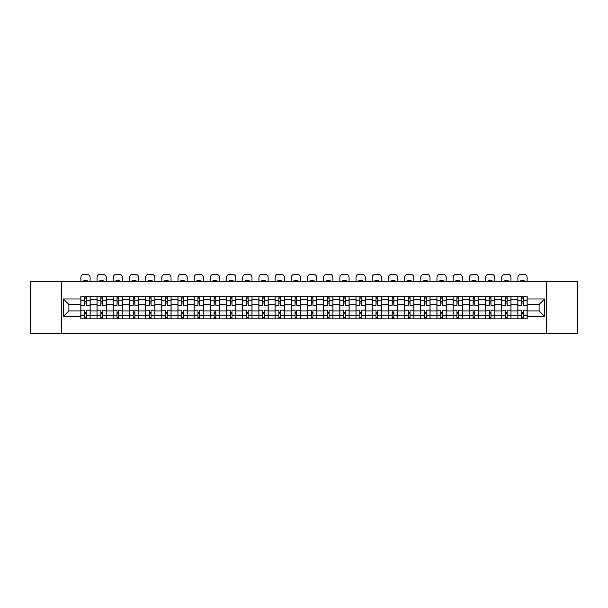 <?xml version="1.0" encoding="UTF-8"?>
<svg xmlns="http://www.w3.org/2000/svg" width="608" height="608" viewBox="0 0 608 608"><rect width="100%" height="100%" fill="white"/><g stroke="black" fill="none" stroke-linecap="round" stroke-linejoin="round"><path stroke-width="0.91" d="M546.683 333.648L577.6 333.648L577.6 281.77L30.4 281.77L30.4 333.648L546.683 333.648L546.683 281.77M97.014 318.866L97.014 299.721L90.159 299.721L90.159 318.866M90.159 299.721L90.159 296.552M97.014 299.721L97.014 296.552M106.347 296.552L106.347 318.866M113.194 318.866L113.194 296.552M122.535 296.552L122.535 318.866M129.382 318.866L129.382 296.552M138.723 296.552L138.723 318.866M145.57 318.866L145.57 296.552M154.903 296.552L154.903 318.866M161.751 318.866L161.751 296.552M171.091 296.552L171.091 318.866M177.939 318.866L177.939 296.552M187.279 296.552L187.279 318.866M194.127 318.866L194.127 296.552M203.46 296.552L203.46 318.866M210.307 318.866L210.307 296.552M219.648 296.552L219.648 318.866M226.495 318.866L226.495 296.552M235.836 296.552L235.836 318.866M242.683 318.866L242.683 296.552M252.016 296.552L252.016 318.866M258.864 318.866L258.864 296.552M268.204 296.552L268.204 318.866M275.052 318.866L275.052 296.552M284.392 296.552L284.392 318.866M291.24 318.866L291.24 296.552M300.572 296.552L300.572 318.866M307.428 318.866L307.428 296.552M316.76 296.552L316.76 318.866M323.608 318.866L323.608 296.552M332.948 296.552L332.948 318.866M339.796 318.866L339.796 296.552M349.136 296.552L349.136 318.866M355.984 318.866L355.984 296.552M365.317 296.552L365.317 318.866M372.164 318.866L372.164 296.552M381.505 296.552L381.505 318.866M388.352 318.866L388.352 296.552M397.693 296.552L397.693 318.866M404.54 318.866L404.54 296.552M413.873 296.552L413.873 318.866M420.721 318.866L420.721 296.552M430.061 296.552L430.061 318.866M436.909 318.866L436.909 296.552M446.249 296.552L446.249 318.866M453.097 318.866L453.097 296.552M462.43 296.552L462.43 318.866M469.277 318.866L469.277 296.552M478.618 296.552L478.618 318.866M485.465 318.866L485.465 296.552M494.806 296.552L494.806 318.866M501.653 318.866L501.653 296.552M510.986 296.552L510.986 318.866M517.841 318.866L517.841 296.552M517.841 310.924L510.986 310.924M501.653 310.924L494.806 310.924M485.465 310.924L478.618 310.924M469.277 310.924L462.43 310.924M453.097 310.924L446.249 310.924M436.909 310.924L430.061 310.924M420.721 310.924L413.873 310.924M404.54 310.924L397.693 310.924M388.352 310.924L381.505 310.924M372.164 310.924L365.317 310.924M355.984 310.924L349.136 310.924M339.796 310.924L332.948 310.924M323.608 310.924L316.76 310.924M307.428 310.924L300.572 310.924M291.24 310.924L284.392 310.924M275.052 310.924L268.204 310.924M258.864 310.924L252.016 310.924M242.683 310.924L235.836 310.924M226.495 310.924L219.648 310.924M210.307 310.924L203.46 310.924M194.127 310.924L187.279 310.924M177.939 310.924L171.091 310.924M161.751 310.924L154.903 310.924M145.57 310.924L138.723 310.924M129.382 310.924L122.535 310.924M113.194 310.924L106.347 310.924M97.014 310.924L90.159 310.924M517.841 304.494L510.986 304.494M501.653 304.494L494.806 304.494M485.465 304.494L478.618 304.494M469.277 304.494L462.43 304.494M453.097 304.494L446.249 304.494M436.909 304.494L430.061 304.494M420.721 304.494L413.873 304.494M404.54 304.494L397.693 304.494M388.352 304.494L381.505 304.494M372.164 304.494L365.317 304.494M355.984 304.494L349.136 304.494M339.796 304.494L332.948 304.494M323.608 304.494L316.76 304.494M307.428 304.494L300.572 304.494M291.24 304.494L284.392 304.494M275.052 304.494L268.204 304.494M258.864 304.494L252.016 304.494M242.683 304.494L235.836 304.494M226.495 304.494L219.648 304.494M210.307 304.494L203.46 304.494M194.127 304.494L187.279 304.494M177.939 304.494L171.091 304.494M161.751 304.494L154.903 304.494M145.57 304.494L138.723 304.494M129.382 304.494L122.535 304.494M113.194 304.494L106.347 304.494M97.014 304.494L90.159 304.494M68.894 310.924L80.826 310.924L80.826 304.494L68.894 304.494L68.894 310.924L63.392 316.426L63.392 298.992L80.826 298.992L80.826 304.494M527.174 304.494L527.174 310.924L539.106 310.924L539.106 304.494L527.174 304.494L527.174 296.552L80.826 296.552L80.826 298.992M527.174 298.992L544.608 298.992L544.608 316.426L527.174 316.426L527.174 310.924M80.826 310.924L80.826 318.866L527.174 318.866L527.174 316.426M80.826 316.426L63.392 316.426M61.317 333.648L61.317 281.77M86.321 317.308L84.664 317.308M84.664 298.11L86.321 298.11M102.509 317.308L100.852 317.308M100.852 298.11L102.509 298.11M118.697 317.308L117.032 317.308M117.032 298.11L118.697 298.11M134.877 317.308L133.22 317.308M133.22 298.11L134.877 298.11M151.065 317.308L149.408 317.308M149.408 298.11L151.065 298.11M167.253 317.308L165.589 317.308M165.589 298.11L167.253 298.11M183.441 317.308L181.777 317.308M181.777 298.11L183.441 298.11M199.622 317.308L197.965 317.308M197.965 298.11L199.622 298.11M215.81 317.308L214.145 317.308M214.145 298.11L215.81 298.11M231.998 317.308L230.333 317.308M230.333 298.11L231.998 298.11M248.178 317.308L246.521 317.308M246.521 298.11L248.178 298.11M264.366 317.308L262.709 317.308M262.709 298.11L264.366 298.11M280.554 317.308L278.89 317.308M278.89 298.11L280.554 298.11M296.734 317.308L295.078 317.308M295.078 298.11L296.734 298.11M312.922 317.308L311.266 317.308M311.266 298.11L312.922 298.11M329.11 317.308L327.446 317.308M327.446 298.11L329.11 298.11M345.291 317.308L343.634 317.308M343.634 298.11L345.291 298.11M361.479 317.308L359.822 317.308M359.822 298.11L361.479 298.11M377.667 317.308L376.002 317.308M376.002 298.11L377.667 298.11M393.855 317.308L392.19 317.308M392.19 298.11L393.855 298.11M410.035 317.308L408.378 317.308M408.378 298.11L410.035 298.11M426.223 317.308L424.559 317.308M424.559 298.11L426.223 298.11M442.411 317.308L440.747 317.308M440.747 298.11L442.411 298.11M458.592 317.308L456.935 317.308M456.935 298.11L458.592 298.11M474.78 317.308L473.123 317.308M473.123 298.11L474.78 298.11M490.968 317.308L489.303 317.308M489.303 298.11L490.968 298.11M507.148 317.308L505.491 317.308M505.491 298.11L507.148 298.11M523.336 317.308L521.679 317.308M521.679 298.11L523.336 298.11M63.392 298.992L68.894 304.494M539.106 310.924L544.608 316.426M539.106 304.494L544.608 298.992M90.113 318.866L90.113 305.269L86.321 305.269L86.321 296.552M84.664 296.552L84.664 305.269L80.879 305.269L80.879 296.552M90.113 305.269L90.113 296.552M80.879 318.866L80.879 310.148L84.664 310.148L84.664 318.866M86.321 318.866L86.321 310.148L90.113 310.148M84.664 302.989L86.321 302.989M80.879 310.148L80.879 305.269M86.321 312.428L84.664 312.428M86.321 317.513L84.664 317.513M84.664 313.781L86.321 313.781M86.321 301.636L84.664 301.636M84.664 297.905L86.321 297.905M90.113 281.77L90.113 277.468A3.116 3.116 0 0 0 86.997 274.352L83.988 274.352A3.116 3.116 0 0 0 80.879 277.468L80.879 281.77M83.106 281.77L83.106 281.033A6.43 6.43 0 0 1 87.879 281.033L87.879 281.77M106.294 318.866L106.294 305.269L102.509 305.269L102.509 296.552M100.852 296.552L100.852 305.269L97.06 305.269L97.06 296.552M106.294 305.269L106.294 296.552M97.06 318.866L97.06 310.148L100.852 310.148L100.852 318.866M102.509 318.866L102.509 310.148L106.294 310.148M100.852 302.989L102.509 302.989M97.06 310.148L97.06 305.269M102.509 312.428L100.852 312.428M102.509 317.513L100.852 317.513M100.852 313.781L102.509 313.781M102.509 301.636L100.852 301.636M100.852 297.905L102.509 297.905M106.294 281.77L106.294 277.468A3.116 3.116 0 0 0 103.185 274.352L100.176 274.352A3.116 3.116 0 0 0 97.06 277.468L97.06 281.77M99.294 281.77L99.294 281.033A6.43 6.43 0 0 1 104.067 281.033L104.067 281.77M122.482 318.866L122.482 305.269L118.697 305.269L118.697 296.552M117.032 296.552L117.032 305.269L113.248 305.269L113.248 296.552M122.482 305.269L122.482 296.552M113.248 318.866L113.248 310.148L117.032 310.148L117.032 318.866M118.697 318.866L118.697 310.148L122.482 310.148M117.032 302.989L118.697 302.989M113.248 310.148L113.248 305.269M118.697 312.428L117.032 312.428M118.697 317.513L117.032 317.513M117.032 313.781L118.697 313.781M118.697 301.636L117.032 301.636M117.032 297.905L118.697 297.905M122.482 281.77L122.482 277.468A3.116 3.116 0 0 0 119.366 274.352L116.364 274.352A3.116 3.116 0 0 0 113.248 277.468L113.248 281.77M115.482 281.77L115.482 281.033A6.43 6.43 0 0 1 120.255 281.033L120.255 281.77M138.67 318.866L138.67 305.269L134.877 305.269L134.877 296.552M133.22 296.552L133.22 305.269L129.436 305.269L129.436 296.552M138.67 305.269L138.67 296.552M129.436 318.866L129.436 310.148L133.22 310.148L133.22 318.866M134.877 318.866L134.877 310.148L138.67 310.148M133.22 302.989L134.877 302.989M129.436 310.148L129.436 305.269M134.877 312.428L133.22 312.428M134.877 317.513L133.22 317.513M133.22 313.781L134.877 313.781M134.877 301.636L133.22 301.636M133.22 297.905L134.877 297.905M138.67 281.77L138.67 277.468A3.116 3.116 0 0 0 135.554 274.352L132.544 274.352A3.116 3.116 0 0 0 129.436 277.468L129.436 281.77M131.662 281.77L131.662 281.033A6.43 6.43 0 0 1 136.435 281.033L136.435 281.77M154.85 318.866L154.85 305.269L151.065 305.269L151.065 296.552M149.408 296.552L149.408 305.269L145.616 305.269L145.616 296.552M154.85 305.269L154.85 296.552M145.616 318.866L145.616 310.148L149.408 310.148L149.408 318.866M151.065 318.866L151.065 310.148L154.85 310.148M149.408 302.989L151.065 302.989M145.616 310.148L145.616 305.269M151.065 312.428L149.408 312.428M151.065 317.513L149.408 317.513M149.408 313.781L151.065 313.781M151.065 301.636L149.408 301.636M149.408 297.905L151.065 297.905M154.85 281.77L154.85 277.468A3.116 3.116 0 0 0 151.742 274.352L148.732 274.352A3.116 3.116 0 0 0 145.616 277.468L145.616 281.77M147.85 281.77L147.85 281.033A6.43 6.43 0 0 1 152.623 281.033L152.623 281.77M171.038 318.866L171.038 305.269L167.253 305.269L167.253 296.552M165.589 296.552L165.589 305.269L161.804 305.269L161.804 296.552M171.038 305.269L171.038 296.552M161.804 318.866L161.804 310.148L165.589 310.148L165.589 318.866M167.253 318.866L167.253 310.148L171.038 310.148M165.589 302.989L167.253 302.989M161.804 310.148L161.804 305.269M167.253 312.428L165.589 312.428M167.253 317.513L165.589 317.513M165.589 313.781L167.253 313.781M167.253 301.636L165.589 301.636M165.589 297.905L167.253 297.905M171.038 281.77L171.038 277.468A3.116 3.116 0 0 0 167.93 274.352L164.92 274.352A3.116 3.116 0 0 0 161.804 277.468L161.804 281.77M164.038 281.77L164.038 281.033A6.43 6.43 0 0 1 168.811 281.033L168.811 281.77M187.226 318.866L187.226 305.269L183.441 305.269L183.441 296.552M181.777 296.552L181.777 305.269L177.992 305.269L177.992 296.552M187.226 305.269L187.226 296.552M177.992 318.866L177.992 310.148L181.777 310.148L181.777 318.866M183.441 318.866L183.441 310.148L187.226 310.148M181.777 302.989L183.441 302.989M177.992 310.148L177.992 305.269M183.441 312.428L181.777 312.428M183.441 317.513L181.777 317.513M181.777 313.781L183.441 313.781M183.441 301.636L181.777 301.636M181.777 297.905L183.441 297.905M187.226 281.77L187.226 277.468A3.116 3.116 0 0 0 184.11 274.352L181.1 274.352A3.116 3.116 0 0 0 177.992 277.468L177.992 281.77M180.219 281.77L180.219 281.033A6.43 6.43 0 0 1 184.992 281.033L184.992 281.77M203.414 318.866L203.414 305.269L199.622 305.269L199.622 296.552M197.965 296.552L197.965 305.269L194.172 305.269L194.172 296.552M203.414 305.269L203.414 296.552M194.172 318.866L194.172 310.148L197.965 310.148L197.965 318.866M199.622 318.866L199.622 310.148L203.414 310.148M197.965 302.989L199.622 302.989M194.172 310.148L194.172 305.269M199.622 312.428L197.965 312.428M199.622 317.513L197.965 317.513M197.965 313.781L199.622 313.781M199.622 301.636L197.965 301.636M197.965 297.905L199.622 297.905M203.414 281.77L203.414 277.468A3.116 3.116 0 0 0 200.298 274.352L197.288 274.352A3.116 3.116 0 0 0 194.172 277.468L194.172 281.77M196.407 281.77L196.407 281.033A6.43 6.43 0 0 1 201.18 281.033L201.18 281.77M219.594 318.866L219.594 305.269L215.81 305.269L215.81 296.552M214.145 296.552L214.145 305.269L210.36 305.269L210.36 296.552M219.594 305.269L219.594 296.552M210.36 318.866L210.36 310.148L214.145 310.148L214.145 318.866M215.81 318.866L215.81 310.148L219.594 310.148M214.145 302.989L215.81 302.989M210.36 310.148L210.36 305.269M215.81 312.428L214.145 312.428M215.81 317.513L214.145 317.513M214.145 313.781L215.81 313.781M215.81 301.636L214.145 301.636M214.145 297.905L215.81 297.905M219.594 281.77L219.594 277.468A3.116 3.116 0 0 0 216.486 274.352L213.476 274.352A3.116 3.116 0 0 0 210.36 277.468L210.36 281.77M212.595 281.77L212.595 281.033A6.43 6.43 0 0 1 217.368 281.033L217.368 281.77M235.782 318.866L235.782 305.269L231.998 305.269L231.998 296.552M230.333 296.552L230.333 305.269L226.548 305.269L226.548 296.552M235.782 305.269L235.782 296.552M226.548 318.866L226.548 310.148L230.333 310.148L230.333 318.866M231.998 318.866L231.998 310.148L235.782 310.148M230.333 302.989L231.998 302.989M226.548 310.148L226.548 305.269M231.998 312.428L230.333 312.428M231.998 317.513L230.333 317.513M230.333 313.781L231.998 313.781M231.998 301.636L230.333 301.636M230.333 297.905L231.998 297.905M235.782 281.77L235.782 277.468A3.116 3.116 0 0 0 232.666 274.352L229.657 274.352A3.116 3.116 0 0 0 226.548 277.468L226.548 281.77M228.775 281.77L228.775 281.033A6.43 6.43 0 0 1 233.548 281.033L233.548 281.77M251.97 318.866L251.97 305.269L248.178 305.269L248.178 296.552M246.521 296.552L246.521 305.269L242.736 305.269L242.736 296.552M251.97 305.269L251.97 296.552M242.736 318.866L242.736 310.148L246.521 310.148L246.521 318.866M248.178 318.866L248.178 310.148L251.97 310.148M246.521 302.989L248.178 302.989M242.736 310.148L242.736 305.269M248.178 312.428L246.521 312.428M248.178 317.513L246.521 317.513M246.521 313.781L248.178 313.781M248.178 301.636L246.521 301.636M246.521 297.905L248.178 297.905M251.97 281.77L251.97 277.468A3.116 3.116 0 0 0 248.854 274.352L245.845 274.352A3.116 3.116 0 0 0 242.736 277.468L242.736 281.77M244.963 281.77L244.963 281.033A6.43 6.43 0 0 1 249.736 281.033L249.736 281.77M268.151 318.866L268.151 305.269L264.366 305.269L264.366 296.552M262.709 296.552L262.709 305.269L258.917 305.269L258.917 296.552M268.151 305.269L268.151 296.552M258.917 318.866L258.917 310.148L262.709 310.148L262.709 318.866M264.366 318.866L264.366 310.148L268.151 310.148M262.709 302.989L264.366 302.989M258.917 310.148L258.917 305.269M264.366 312.428L262.709 312.428M264.366 317.513L262.709 317.513M262.709 313.781L264.366 313.781M264.366 301.636L262.709 301.636M262.709 297.905L264.366 297.905M268.151 281.77L268.151 277.468A3.116 3.116 0 0 0 265.042 274.352L262.033 274.352A3.116 3.116 0 0 0 258.917 277.468L258.917 281.77M261.151 281.77L261.151 281.033A6.43 6.43 0 0 1 265.924 281.033L265.924 281.77M284.339 318.866L284.339 305.269L280.554 305.269L280.554 296.552M278.89 296.552L278.89 305.269L275.105 305.269L275.105 296.552M284.339 305.269L284.339 296.552M275.105 318.866L275.105 310.148L278.89 310.148L278.89 318.866M280.554 318.866L280.554 310.148L284.339 310.148M278.89 302.989L280.554 302.989M275.105 310.148L275.105 305.269M280.554 312.428L278.89 312.428M280.554 317.513L278.89 317.513M278.89 313.781L280.554 313.781M280.554 301.636L278.89 301.636M278.89 297.905L280.554 297.905M284.339 281.77L284.339 277.468A3.116 3.116 0 0 0 281.223 274.352L278.221 274.352A3.116 3.116 0 0 0 275.105 277.468L275.105 281.77M277.332 281.77L277.332 281.033A6.43 6.43 0 0 1 282.104 281.033L282.104 281.77M300.527 318.866L300.527 305.269L296.734 305.269L296.734 296.552M295.078 296.552L295.078 305.269L291.293 305.269L291.293 296.552M300.527 305.269L300.527 296.552M291.293 318.866L291.293 310.148L295.078 310.148L295.078 318.866M296.734 318.866L296.734 310.148L300.527 310.148M295.078 302.989L296.734 302.989M291.293 310.148L291.293 305.269M296.734 312.428L295.078 312.428M296.734 317.513L295.078 317.513M295.078 313.781L296.734 313.781M296.734 301.636L295.078 301.636M295.078 297.905L296.734 297.905M300.527 281.77L300.527 277.468A3.116 3.116 0 0 0 297.411 274.352L294.401 274.352A3.116 3.116 0 0 0 291.293 277.468L291.293 281.77M293.52 281.77L293.52 281.033A6.43 6.43 0 0 1 298.292 281.033L298.292 281.77M316.707 318.866L316.707 305.269L312.922 305.269L312.922 296.552M311.266 296.552L311.266 305.269L307.473 305.269L307.473 296.552M316.707 305.269L316.707 296.552M307.473 318.866L307.473 310.148L311.266 310.148L311.266 318.866M312.922 318.866L312.922 310.148L316.707 310.148M311.266 302.989L312.922 302.989M307.473 310.148L307.473 305.269M312.922 312.428L311.266 312.428M312.922 317.513L311.266 317.513M311.266 313.781L312.922 313.781M312.922 301.636L311.266 301.636M311.266 297.905L312.922 297.905M316.707 281.77L316.707 277.468A3.116 3.116 0 0 0 313.599 274.352L310.589 274.352A3.116 3.116 0 0 0 307.473 277.468L307.473 281.77M309.708 281.77L309.708 281.033A6.43 6.43 0 0 1 314.48 281.033L314.48 281.77M332.895 318.866L332.895 305.269L329.11 305.269L329.11 296.552M327.446 296.552L327.446 305.269L323.661 305.269L323.661 296.552M332.895 305.269L332.895 296.552M323.661 318.866L323.661 310.148L327.446 310.148L327.446 318.866M329.11 318.866L329.11 310.148L332.895 310.148M327.446 302.989L329.11 302.989M323.661 310.148L323.661 305.269M329.11 312.428L327.446 312.428M329.11 317.513L327.446 317.513M327.446 313.781L329.11 313.781M329.11 301.636L327.446 301.636M327.446 297.905L329.11 297.905M332.895 281.77L332.895 277.468A3.116 3.116 0 0 0 329.779 274.352L326.777 274.352A3.116 3.116 0 0 0 323.661 277.468L323.661 281.77M325.896 281.77L325.896 281.033A6.43 6.43 0 0 1 330.668 281.033L330.668 281.77M349.083 318.866L349.083 305.269L345.291 305.269L345.291 296.552M343.634 296.552L343.634 305.269L339.849 305.269L339.849 296.552M349.083 305.269L349.083 296.552M339.849 318.866L339.849 310.148L343.634 310.148L343.634 318.866M345.291 318.866L345.291 310.148L349.083 310.148M343.634 302.989L345.291 302.989M339.849 310.148L339.849 305.269M345.291 312.428L343.634 312.428M345.291 317.513L343.634 317.513M343.634 313.781L345.291 313.781M345.291 301.636L343.634 301.636M343.634 297.905L345.291 297.905M349.083 281.77L349.083 277.468A3.116 3.116 0 0 0 345.967 274.352L342.958 274.352A3.116 3.116 0 0 0 339.849 277.468L339.849 281.77M342.076 281.77L342.076 281.033A6.43 6.43 0 0 1 346.849 281.033L346.849 281.77M365.264 318.866L365.264 305.269L361.479 305.269L361.479 296.552M359.822 296.552L359.822 305.269L356.03 305.269L356.03 296.552M365.264 305.269L365.264 296.552M356.03 318.866L356.03 310.148L359.822 310.148L359.822 318.866M361.479 318.866L361.479 310.148L365.264 310.148M359.822 302.989L361.479 302.989M356.03 310.148L356.03 305.269M361.479 312.428L359.822 312.428M361.479 317.513L359.822 317.513M359.822 313.781L361.479 313.781M361.479 301.636L359.822 301.636M359.822 297.905L361.479 297.905M365.264 281.77L365.264 277.468A3.116 3.116 0 0 0 362.155 274.352L359.146 274.352A3.116 3.116 0 0 0 356.03 277.468L356.03 281.77M358.264 281.77L358.264 281.033A6.43 6.43 0 0 1 363.037 281.033L363.037 281.77M381.452 318.866L381.452 305.269L377.667 305.269L377.667 296.552M376.002 296.552L376.002 305.269L372.218 305.269L372.218 296.552M381.452 305.269L381.452 296.552M372.218 318.866L372.218 310.148L376.002 310.148L376.002 318.866M377.667 318.866L377.667 310.148L381.452 310.148M376.002 302.989L377.667 302.989M372.218 310.148L372.218 305.269M377.667 312.428L376.002 312.428M377.667 317.513L376.002 317.513M376.002 313.781L377.667 313.781M377.667 301.636L376.002 301.636M376.002 297.905L377.667 297.905M381.452 281.77L381.452 277.468A3.116 3.116 0 0 0 378.343 274.352L375.334 274.352A3.116 3.116 0 0 0 372.218 277.468L372.218 281.77M374.452 281.77L374.452 281.033A6.43 6.43 0 0 1 379.225 281.033L379.225 281.77M397.64 318.866L397.64 305.269L393.855 305.269L393.855 296.552M392.19 296.552L392.19 305.269L388.406 305.269L388.406 296.552M397.64 305.269L397.64 296.552M388.406 318.866L388.406 310.148L392.19 310.148L392.19 318.866M393.855 318.866L393.855 310.148L397.64 310.148M392.19 302.989L393.855 302.989M388.406 310.148L388.406 305.269M393.855 312.428L392.19 312.428M393.855 317.513L392.19 317.513M392.19 313.781L393.855 313.781M393.855 301.636L392.19 301.636M392.19 297.905L393.855 297.905M397.64 281.77L397.64 277.468A3.116 3.116 0 0 0 394.524 274.352L391.514 274.352A3.116 3.116 0 0 0 388.406 277.468L388.406 281.77M390.632 281.77L390.632 281.033A6.43 6.43 0 0 1 395.405 281.033L395.405 281.77M413.828 318.866L413.828 305.269L410.035 305.269L410.035 296.552M408.378 296.552L408.378 305.269L404.586 305.269L404.586 296.552M413.828 305.269L413.828 296.552M404.586 318.866L404.586 310.148L408.378 310.148L408.378 318.866M410.035 318.866L410.035 310.148L413.828 310.148M408.378 302.989L410.035 302.989M404.586 310.148L404.586 305.269M410.035 312.428L408.378 312.428M410.035 317.513L408.378 317.513M408.378 313.781L410.035 313.781M410.035 301.636L408.378 301.636M408.378 297.905L410.035 297.905M413.828 281.77L413.828 277.468A3.116 3.116 0 0 0 410.712 274.352L407.702 274.352A3.116 3.116 0 0 0 404.586 277.468L404.586 281.77M406.82 281.77L406.82 281.033A6.43 6.43 0 0 1 411.593 281.033L411.593 281.77M430.008 318.866L430.008 305.269L426.223 305.269L426.223 296.552M424.559 296.552L424.559 305.269L420.774 305.269L420.774 296.552M430.008 305.269L430.008 296.552M420.774 318.866L420.774 310.148L424.559 310.148L424.559 318.866M426.223 318.866L426.223 310.148L430.008 310.148M424.559 302.989L426.223 302.989M420.774 310.148L420.774 305.269M426.223 312.428L424.559 312.428M426.223 317.513L424.559 317.513M424.559 313.781L426.223 313.781M426.223 301.636L424.559 301.636M424.559 297.905L426.223 297.905M430.008 281.77L430.008 277.468A3.116 3.116 0 0 0 426.9 274.352L423.89 274.352A3.116 3.116 0 0 0 420.774 277.468L420.774 281.77M423.008 281.77L423.008 281.033A6.43 6.43 0 0 1 427.781 281.033L427.781 281.77M446.196 318.866L446.196 305.269L442.411 305.269L442.411 296.552M440.747 296.552L440.747 305.269L436.962 305.269L436.962 296.552M446.196 305.269L446.196 296.552M436.962 318.866L436.962 310.148L440.747 310.148L440.747 318.866M442.411 318.866L442.411 310.148L446.196 310.148M440.747 302.989L442.411 302.989M436.962 310.148L436.962 305.269M442.411 312.428L440.747 312.428M442.411 317.513L440.747 317.513M440.747 313.781L442.411 313.781M442.411 301.636L440.747 301.636M440.747 297.905L442.411 297.905M446.196 281.77L446.196 277.468A3.116 3.116 0 0 0 443.08 274.352L440.07 274.352A3.116 3.116 0 0 0 436.962 277.468L436.962 281.77M439.189 281.77L439.189 281.033A6.43 6.43 0 0 1 443.962 281.033L443.962 281.77M462.384 318.866L462.384 305.269L458.592 305.269L458.592 296.552M456.935 296.552L456.935 305.269L453.15 305.269L453.15 296.552M462.384 305.269L462.384 296.552M453.15 318.866L453.15 310.148L456.935 310.148L456.935 318.866M458.592 318.866L458.592 310.148L462.384 310.148M456.935 302.989L458.592 302.989M453.15 310.148L453.15 305.269M458.592 312.428L456.935 312.428M458.592 317.513L456.935 317.513M456.935 313.781L458.592 313.781M458.592 301.636L456.935 301.636M456.935 297.905L458.592 297.905M462.384 281.77L462.384 277.468A3.116 3.116 0 0 0 459.268 274.352L456.258 274.352A3.116 3.116 0 0 0 453.15 277.468L453.15 281.77M455.377 281.77L455.377 281.033A6.43 6.43 0 0 1 460.15 281.033L460.15 281.77M478.564 318.866L478.564 305.269L474.78 305.269L474.78 296.552M473.123 296.552L473.123 305.269L469.33 305.269L469.33 296.552M478.564 305.269L478.564 296.552M469.33 318.866L469.33 310.148L473.123 310.148L473.123 318.866M474.78 318.866L474.78 310.148L478.564 310.148M473.123 302.989L474.78 302.989M469.33 310.148L469.33 305.269M474.78 312.428L473.123 312.428M474.78 317.513L473.123 317.513M473.123 313.781L474.78 313.781M474.78 301.636L473.123 301.636M473.123 297.905L474.78 297.905M478.564 281.77L478.564 277.468A3.116 3.116 0 0 0 475.456 274.352L472.446 274.352A3.116 3.116 0 0 0 469.33 277.468L469.33 281.77M471.565 281.77L471.565 281.033A6.43 6.43 0 0 1 476.338 281.033L476.338 281.77M494.752 318.866L494.752 305.269L490.968 305.269L490.968 296.552M489.303 296.552L489.303 305.269L485.518 305.269L485.518 296.552M494.752 305.269L494.752 296.552M485.518 318.866L485.518 310.148L489.303 310.148L489.303 318.866M490.968 318.866L490.968 310.148L494.752 310.148M489.303 302.989L490.968 302.989M485.518 310.148L485.518 305.269M490.968 312.428L489.303 312.428M490.968 317.513L489.303 317.513M489.303 313.781L490.968 313.781M490.968 301.636L489.303 301.636M489.303 297.905L490.968 297.905M494.752 281.77L494.752 277.468A3.116 3.116 0 0 0 491.636 274.352L488.634 274.352A3.116 3.116 0 0 0 485.518 277.468L485.518 281.77M487.745 281.77L487.745 281.033A6.43 6.43 0 0 1 492.518 281.033L492.518 281.77M510.94 318.866L510.94 305.269L507.148 305.269L507.148 296.552M505.491 296.552L505.491 305.269L501.706 305.269L501.706 296.552M510.94 305.269L510.94 296.552M501.706 318.866L501.706 310.148L505.491 310.148L505.491 318.866M507.148 318.866L507.148 310.148L510.94 310.148M505.491 302.989L507.148 302.989M501.706 310.148L501.706 305.269M507.148 312.428L505.491 312.428M507.148 317.513L505.491 317.513M505.491 313.781L507.148 313.781M507.148 301.636L505.491 301.636M505.491 297.905L507.148 297.905M510.94 281.77L510.94 277.468A3.116 3.116 0 0 0 507.824 274.352L504.815 274.352A3.116 3.116 0 0 0 501.706 277.468L501.706 281.77M503.933 281.77L503.933 281.033A6.43 6.43 0 0 1 508.706 281.033L508.706 281.77M527.121 318.866L527.121 305.269L523.336 305.269L523.336 296.552M521.679 296.552L521.679 305.269L517.887 305.269L517.887 296.552M527.121 305.269L527.121 296.552M517.887 318.866L517.887 310.148L521.679 310.148L521.679 318.866M523.336 318.866L523.336 310.148L527.121 310.148M521.679 302.989L523.336 302.989M517.887 310.148L517.887 305.269M523.336 312.428L521.679 312.428M523.336 317.513L521.679 317.513M521.679 313.781L523.336 313.781M523.336 301.636L521.679 301.636M521.679 297.905L523.336 297.905M527.121 281.77L527.121 277.468A3.116 3.116 0 0 0 524.012 274.352L521.003 274.352A3.116 3.116 0 0 0 517.887 277.468L517.887 281.77M520.121 281.77L520.121 281.033A6.43 6.43 0 0 1 524.894 281.033L524.894 281.77M501.653 299.721L494.806 299.721M485.465 299.721L478.618 299.721M469.277 299.721L462.43 299.721M453.097 299.721L446.249 299.721M436.909 299.721L430.061 299.721M420.721 299.721L413.873 299.721M404.54 299.721L397.693 299.721M388.352 299.721L381.505 299.721M372.164 299.721L365.317 299.721M355.984 299.721L349.136 299.721M339.796 299.721L332.948 299.721M323.608 299.721L316.76 299.721M307.428 299.721L300.572 299.721M291.24 299.721L284.392 299.721M275.052 299.721L268.204 299.721M258.864 299.721L252.016 299.721M242.683 299.721L235.836 299.721M226.495 299.721L219.648 299.721M210.307 299.721L203.46 299.721M194.127 299.721L187.279 299.721M177.939 299.721L171.091 299.721M161.751 299.721L154.903 299.721M145.57 299.721L138.723 299.721M129.382 299.721L122.535 299.721M113.194 299.721L106.347 299.721M517.841 299.721L510.986 299.721M501.653 315.696L494.806 315.696M485.465 315.696L478.618 315.696M469.277 315.696L462.43 315.696M453.097 315.696L446.249 315.696M436.909 315.696L430.061 315.696M420.721 315.696L413.873 315.696M404.54 315.696L397.693 315.696M388.352 315.696L381.505 315.696M372.164 315.696L365.317 315.696M355.984 315.696L349.136 315.696M339.796 315.696L332.948 315.696M323.608 315.696L316.76 315.696M307.428 315.696L300.572 315.696M291.24 315.696L284.392 315.696M275.052 315.696L268.204 315.696M258.864 315.696L252.016 315.696M242.683 315.696L235.836 315.696M226.495 315.696L219.648 315.696M210.307 315.696L203.46 315.696M194.127 315.696L187.279 315.696M177.939 315.696L171.091 315.696M161.751 315.696L154.903 315.696M145.57 315.696L138.723 315.696M129.382 315.696L122.535 315.696M113.194 315.696L106.347 315.696M97.014 315.696L90.159 315.696M517.841 315.696L510.986 315.696M90.113 300.132L86.321 300.132M84.664 300.132L80.879 300.132M84.664 300.276L80.879 300.276M84.664 315.142L80.879 315.142M84.664 315.286L80.879 315.286M90.113 315.286L86.321 315.286M90.113 300.276L86.321 300.276M90.113 315.142L86.321 315.142M106.294 300.132L102.509 300.132M100.852 300.132L97.06 300.132M100.852 300.276L97.06 300.276M100.852 315.142L97.06 315.142M100.852 315.286L97.06 315.286M106.294 315.286L102.509 315.286M106.294 300.276L102.509 300.276M106.294 315.142L102.509 315.142M122.482 300.132L118.697 300.132M117.032 300.132L113.248 300.132M117.032 300.276L113.248 300.276M117.032 315.142L113.248 315.142M117.032 315.286L113.248 315.286M122.482 315.286L118.697 315.286M122.482 300.276L118.697 300.276M122.482 315.142L118.697 315.142M138.67 300.132L134.877 300.132M133.22 300.132L129.436 300.132M133.22 300.276L129.436 300.276M133.22 315.142L129.436 315.142M133.22 315.286L129.436 315.286M138.67 315.286L134.877 315.286M138.67 300.276L134.877 300.276M138.67 315.142L134.877 315.142M154.85 300.132L151.065 300.132M149.408 300.132L145.616 300.132M149.408 300.276L145.616 300.276M149.408 315.142L145.616 315.142M149.408 315.286L145.616 315.286M154.85 315.286L151.065 315.286M154.85 300.276L151.065 300.276M154.85 315.142L151.065 315.142M171.038 300.132L167.253 300.132M165.589 300.132L161.804 300.132M165.589 300.276L161.804 300.276M165.589 315.142L161.804 315.142M165.589 315.286L161.804 315.286M171.038 315.286L167.253 315.286M171.038 300.276L167.253 300.276M171.038 315.142L167.253 315.142M187.226 300.132L183.441 300.132M181.777 300.132L177.992 300.132M181.777 300.276L177.992 300.276M181.777 315.142L177.992 315.142M181.777 315.286L177.992 315.286M187.226 315.286L183.441 315.286M187.226 300.276L183.441 300.276M187.226 315.142L183.441 315.142M203.414 300.132L199.622 300.132M197.965 300.132L194.172 300.132M197.965 300.276L194.172 300.276M197.965 315.142L194.172 315.142M197.965 315.286L194.172 315.286M203.414 315.286L199.622 315.286M203.414 300.276L199.622 300.276M203.414 315.142L199.622 315.142M219.594 300.132L215.81 300.132M214.145 300.132L210.36 300.132M214.145 300.276L210.36 300.276M214.145 315.142L210.36 315.142M214.145 315.286L210.36 315.286M219.594 315.286L215.81 315.286M219.594 300.276L215.81 300.276M219.594 315.142L215.81 315.142M235.782 300.132L231.998 300.132M230.333 300.132L226.548 300.132M230.333 300.276L226.548 300.276M230.333 315.142L226.548 315.142M230.333 315.286L226.548 315.286M235.782 315.286L231.998 315.286M235.782 300.276L231.998 300.276M235.782 315.142L231.998 315.142M251.97 300.132L248.178 300.132M246.521 300.132L242.736 300.132M246.521 300.276L242.736 300.276M246.521 315.142L242.736 315.142M246.521 315.286L242.736 315.286M251.97 315.286L248.178 315.286M251.97 300.276L248.178 300.276M251.97 315.142L248.178 315.142M268.151 300.132L264.366 300.132M262.709 300.132L258.917 300.132M262.709 300.276L258.917 300.276M262.709 315.142L258.917 315.142M262.709 315.286L258.917 315.286M268.151 315.286L264.366 315.286M268.151 300.276L264.366 300.276M268.151 315.142L264.366 315.142M284.339 300.132L280.554 300.132M278.89 300.132L275.105 300.132M278.89 300.276L275.105 300.276M278.89 315.142L275.105 315.142M278.89 315.286L275.105 315.286M284.339 315.286L280.554 315.286M284.339 300.276L280.554 300.276M284.339 315.142L280.554 315.142M300.527 300.132L296.734 300.132M295.078 300.132L291.293 300.132M295.078 300.276L291.293 300.276M295.078 315.142L291.293 315.142M295.078 315.286L291.293 315.286M300.527 315.286L296.734 315.286M300.527 300.276L296.734 300.276M300.527 315.142L296.734 315.142M316.707 300.132L312.922 300.132M311.266 300.132L307.473 300.132M311.266 300.276L307.473 300.276M311.266 315.142L307.473 315.142M311.266 315.286L307.473 315.286M316.707 315.286L312.922 315.286M316.707 300.276L312.922 300.276M316.707 315.142L312.922 315.142M332.895 300.132L329.11 300.132M327.446 300.132L323.661 300.132M327.446 300.276L323.661 300.276M327.446 315.142L323.661 315.142M327.446 315.286L323.661 315.286M332.895 315.286L329.11 315.286M332.895 300.276L329.11 300.276M332.895 315.142L329.11 315.142M349.083 300.132L345.291 300.132M343.634 300.132L339.849 300.132M343.634 300.276L339.849 300.276M343.634 315.142L339.849 315.142M343.634 315.286L339.849 315.286M349.083 315.286L345.291 315.286M349.083 300.276L345.291 300.276M349.083 315.142L345.291 315.142M365.264 300.132L361.479 300.132M359.822 300.132L356.03 300.132M359.822 300.276L356.03 300.276M359.822 315.142L356.03 315.142M359.822 315.286L356.03 315.286M365.264 315.286L361.479 315.286M365.264 300.276L361.479 300.276M365.264 315.142L361.479 315.142M381.452 300.132L377.667 300.132M376.002 300.132L372.218 300.132M376.002 300.276L372.218 300.276M376.002 315.142L372.218 315.142M376.002 315.286L372.218 315.286M381.452 315.286L377.667 315.286M381.452 300.276L377.667 300.276M381.452 315.142L377.667 315.142M397.64 300.132L393.855 300.132M392.19 300.132L388.406 300.132M392.19 300.276L388.406 300.276M392.19 315.142L388.406 315.142M392.19 315.286L388.406 315.286M397.64 315.286L393.855 315.286M397.64 300.276L393.855 300.276M397.64 315.142L393.855 315.142M413.828 300.132L410.035 300.132M408.378 300.132L404.586 300.132M408.378 300.276L404.586 300.276M408.378 315.142L404.586 315.142M408.378 315.286L404.586 315.286M413.828 315.286L410.035 315.286M413.828 300.276L410.035 300.276M413.828 315.142L410.035 315.142M430.008 300.132L426.223 300.132M424.559 300.132L420.774 300.132M424.559 300.276L420.774 300.276M424.559 315.142L420.774 315.142M424.559 315.286L420.774 315.286M430.008 315.286L426.223 315.286M430.008 300.276L426.223 300.276M430.008 315.142L426.223 315.142M446.196 300.132L442.411 300.132M440.747 300.132L436.962 300.132M440.747 300.276L436.962 300.276M440.747 315.142L436.962 315.142M440.747 315.286L436.962 315.286M446.196 315.286L442.411 315.286M446.196 300.276L442.411 300.276M446.196 315.142L442.411 315.142M462.384 300.132L458.592 300.132M456.935 300.132L453.15 300.132M456.935 300.276L453.15 300.276M456.935 315.142L453.15 315.142M456.935 315.286L453.15 315.286M462.384 315.286L458.592 315.286M462.384 300.276L458.592 300.276M462.384 315.142L458.592 315.142M478.564 300.132L474.78 300.132M473.123 300.132L469.33 300.132M473.123 300.276L469.33 300.276M473.123 315.142L469.33 315.142M473.123 315.286L469.33 315.286M478.564 315.286L474.78 315.286M478.564 300.276L474.78 300.276M478.564 315.142L474.78 315.142M494.752 300.132L490.968 300.132M489.303 300.132L485.518 300.132M489.303 300.276L485.518 300.276M489.303 315.142L485.518 315.142M489.303 315.286L485.518 315.286M494.752 315.286L490.968 315.286M494.752 300.276L490.968 300.276M494.752 315.142L490.968 315.142M510.94 300.132L507.148 300.132M505.491 300.132L501.706 300.132M505.491 300.276L501.706 300.276M505.491 315.142L501.706 315.142M505.491 315.286L501.706 315.286M510.94 315.286L507.148 315.286M510.94 300.276L507.148 300.276M510.94 315.142L507.148 315.142M527.121 300.132L523.336 300.132M521.679 300.132L517.887 300.132M521.679 300.276L517.887 300.276M521.679 315.142L517.887 315.142M521.679 315.286L517.887 315.286M527.121 315.286L523.336 315.286M527.121 300.276L523.336 300.276M527.121 315.142L523.336 315.142"/></g></svg>
